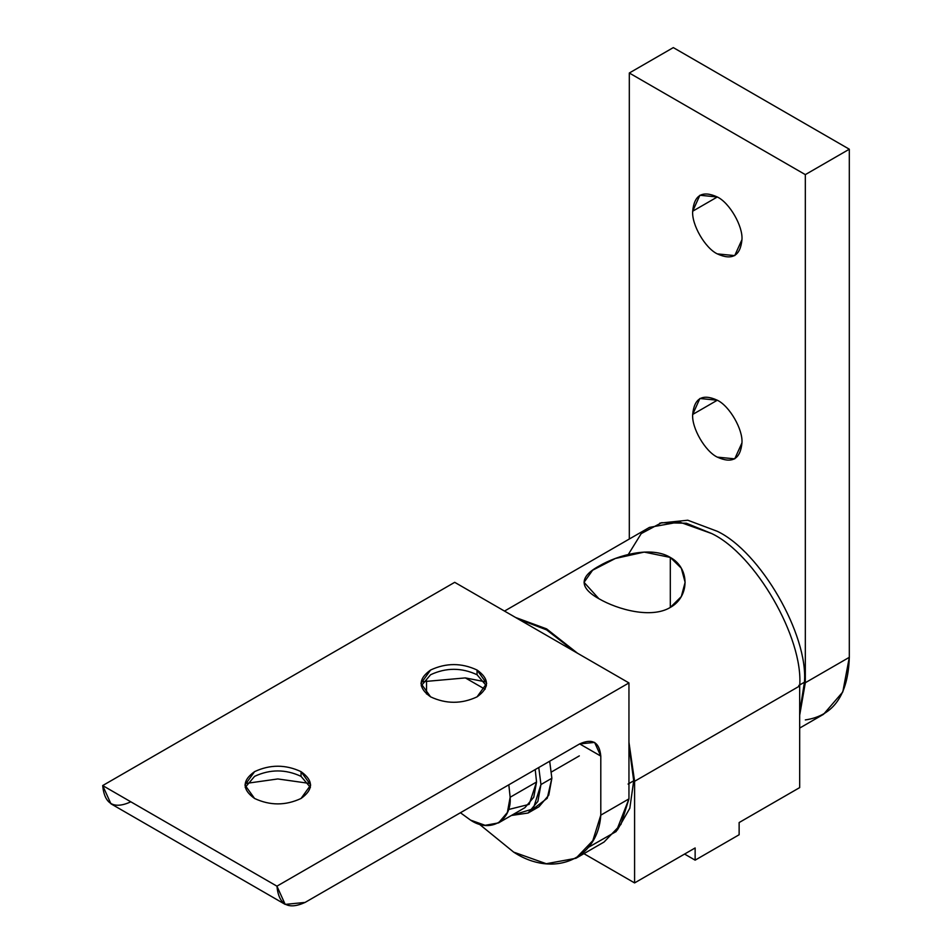 <?xml version="1.0" encoding="UTF-8"?>
<svg xmlns="http://www.w3.org/2000/svg" width="952" height="952" viewBox="0 0 952 952"><rect width="100%" height="100%" fill="white"/><g stroke="black" fill="none" stroke-linecap="round" stroke-linejoin="round"><path stroke-width="1.43" d="M741.953 442.906C743.06 429.459 729.506 405.992 717.308 400.221L699.887 398.495L692.675 414.453L717.308 400.221L692.675 414.453C691.568 427.888 705.123 451.367 717.308 457.127L734.73 458.852L741.953 442.906C740.382 459.161 732.171 463.898 717.308 457.127C705.123 451.367 691.568 427.888 692.675 414.453C694.234 398.198 702.457 393.45 717.308 400.221C729.506 405.992 743.06 429.459 741.953 442.906M741.953 239.666C743.06 226.219 729.506 202.752 717.308 196.981L699.887 195.255L692.675 211.213L717.308 196.981L692.675 211.213C691.568 224.648 705.123 248.127 717.308 253.886L734.73 255.612L741.953 239.666C740.382 255.921 732.171 260.658 717.308 253.886C705.123 248.127 691.568 224.648 692.675 211.213C694.234 194.958 702.457 190.21 717.308 196.981C729.506 202.752 743.06 226.219 741.953 239.666M629.308 539.01L629.308 73.007L673.314 47.6L629.308 73.007L805.321 174.621L805.321 682.727L799.68 715.249L805.321 682.727L849.315 657.32L805.321 682.727L805.321 174.621L849.315 149.214L805.321 174.621L629.308 73.007L629.308 539.01M799.68 728.078L823.539 714.298L842.794 691.961L849.315 657.32L849.315 149.214L673.314 47.6L849.315 149.214L849.315 657.32C848.125 694.96 833.464 715.821 805.321 719.926M301.046 771.644L301.046 776.356L310.411 787.411L301.046 776.356C285.552 769.121 270.07 769.121 254.577 776.356L245.211 787.411L254.577 776.356C270.07 769.121 285.552 769.121 301.046 776.356L301.046 771.644C285.552 764.408 270.07 764.408 254.577 771.644L244.95 785.055L254.577 798.466C270.07 805.701 285.552 805.701 301.046 798.466L310.673 785.055L301.046 771.644C313.577 780.581 313.577 789.529 301.046 798.466C285.552 805.701 270.07 805.701 254.577 798.466C242.046 789.529 242.046 780.581 254.577 771.644C270.07 764.408 285.552 764.408 301.046 771.644M477.059 670.029L477.059 674.742L486.424 685.797L477.059 674.742C461.565 667.507 446.083 667.507 430.59 674.742L421.224 685.797L430.59 674.742C446.083 667.507 461.565 667.507 477.059 674.742L477.059 670.029C461.565 662.782 446.083 662.782 430.59 670.029L420.962 683.441L430.59 696.852C446.083 704.087 461.565 704.087 477.059 696.852L486.674 683.441L477.059 670.029C489.59 678.966 489.59 687.903 477.059 696.852C461.565 704.087 446.083 704.087 430.59 696.852C418.059 687.903 418.059 678.966 430.59 670.029C446.083 662.782 461.565 662.782 477.059 670.029M600.795 815.15L592.798 840.664L575.9 858.287L546.293 863.726L513.663 852.123L479.058 823.968L513.663 852.123C553.421 878.303 597.951 859.406 600.795 815.15L628.951 798.883L600.795 815.15L600.795 756.09L600.795 815.15M575.9 858.287L604.056 842.032L620.954 824.408L628.951 798.883L628.951 682.929L276.937 886.169C278.722 904.745 288.111 910.16 305.092 902.425L579.673 743.905C592.406 738.097 599.451 742.167 600.795 756.09L594.607 742.417L579.673 743.905L305.092 902.425L285.183 904.4L276.937 886.169L102.685 785.567L110.932 803.797L285.183 904.4M130.84 801.822C113.859 809.557 104.47 804.142 102.685 785.567L454.699 582.327L628.951 682.929L628.951 798.883L616.206 831.501L588.36 847.363M465.361 677.907L422.926 681.692L465.361 677.907L485.08 689.284L465.361 677.907L484.711 681.692L465.361 677.907L485.08 689.284L465.361 677.907M308.698 783.306L277.805 778.95L246.925 783.306L277.805 778.95L308.698 783.306M426.544 694.008L426.544 680.68L426.544 694.008M579.673 743.905L600.795 756.09L579.673 743.905M454.699 582.327L102.685 785.567L276.937 886.169L628.951 682.929L454.699 582.327M628.07 784.043L633.711 780.795L628.951 745.273L633.711 780.795L628.07 784.043M574.96 651.763L546.579 629.879L518.197 618.99L546.579 629.879L574.96 651.763M617.336 830.049L629.819 808.248L633.711 780.795L629.819 808.248L617.336 830.049M538.772 767.514L540.95 784.555L551.862 778.248L549.685 761.219L551.862 778.248L540.95 784.555L537.856 801.465L528.062 813.032L511.391 815.483L533.239 808.831L540.95 784.555L538.772 767.514M528.062 813.032L538.975 806.737L548.768 795.17L551.862 778.248L547.245 798.252L533.037 809.057M798.799 685.476L804.44 682.215C808.331 634.698 760.422 551.708 717.308 531.311L687.784 520.22L659.867 523.112L687.784 520.22L717.308 531.311C760.422 551.708 808.331 634.698 804.44 682.215L798.799 685.476M799.68 712.251L804.44 682.215L799.68 712.251M598.856 598.689C617.812 609.708 651.406 618.848 670.315 607.435L681.311 596.571L685.119 582.338L681.311 568.201L670.315 557.432L670.315 607.435L670.315 557.432L644.207 552.089L615.337 558.491L592.608 570.236L584.052 582.338L598.856 598.689C579.244 587.741 579.244 576.9 598.856 566.178C617.765 554.968 651.358 545.793 670.315 557.432C689.938 568.07 689.914 596.618 670.315 607.435C651.406 618.848 617.812 609.708 598.856 598.689M739.133 822.552L739.133 834.749L695.138 860.156L684.571 854.063L695.138 860.156L695.138 847.958L634.591 882.921L583.909 853.658L634.591 882.921L695.138 847.958L695.138 860.156L739.133 834.749L739.133 822.552L799.68 787.601L739.133 822.552M515.603 617.491L546.579 628.867L577.555 653.262L546.579 628.867L515.603 617.491M628.308 554.481L641.208 533.62L661.592 522.696L686.404 523.243L711.679 533.548C755.222 554.147 803.619 637.971 799.68 685.976L799.68 787.601L799.68 685.976L634.591 781.294L628.951 742.274L634.591 781.294L799.68 685.976C803.619 637.971 755.222 554.147 711.679 533.548L679.288 521.982L649.454 527.384L504.5 611.077M634.591 781.294L634.591 882.921L634.591 781.294M498.55 822.897L524.945 807.653L533.763 797.24L536.547 782.008L510.141 797.252L507.368 812.484L498.55 822.897L485.115 825.324L470.538 820.112L460.423 812.746L470.538 820.112C490.137 833.476 511.914 820.898 510.141 797.252L536.547 782.008L535.226 769.561L536.547 782.008L529.133 804.369L508.439 809.545M508.832 784.805L510.141 797.252L508.832 784.805M551.541 771.929L579.316 755.888L551.541 771.929"/></g></svg>
